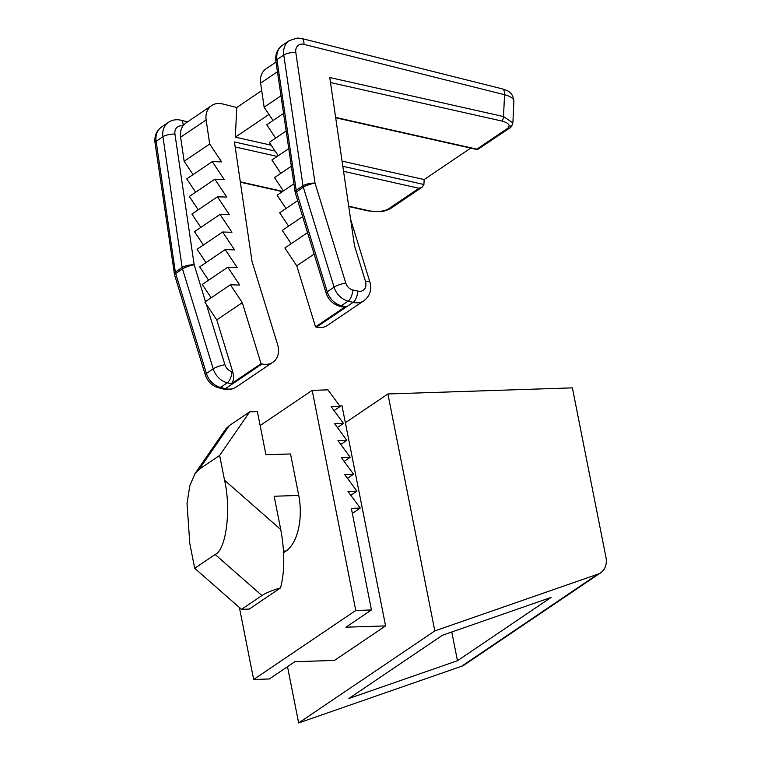 <?xml version="1.0" encoding="UTF-8"?>
<svg xmlns="http://www.w3.org/2000/svg" width="761" height="761" viewBox="0 0 761 761"><rect width="100%" height="100%" fill="white"/><g stroke="black" fill="none" stroke-linecap="round" stroke-linejoin="round"><path stroke-width="1.14" d="M387.91 393.96L434.826 630.907L597.813 574.203A17.893 14.649 -124.1 0 0 600.619 572.805A17.893 14.649 -124.1 0 0 605.975 557.471L572.396 387.872L387.91 393.96L345.361 422.726L385.589 625.894L334.526 660.415L294.859 661.718L269.327 678.974L253.651 679.497L355.777 610.465L371.454 609.951L345.922 627.207L385.589 625.894M434.826 630.907L298.654 722.95L287.515 666.684M339.691 405.87L342.003 405.794L345.361 422.726M298.654 722.95L461.642 666.246A17.893 14.649 55.9 0 0 464.448 664.838L600.619 572.805M551.078 597.442L442.502 635.216L348.89 698.493L457.466 660.719L551.078 597.442M334.069 410.588L340.138 406.479L327.915 389.841L312.191 390.364L260.148 425.542M371.454 609.951L351.344 508.358L360.257 508.072L352.343 513.418M283.606 552.705L286.107 551.012A43.824 22.373 -91.9 0 0 298.74 495.44L290.531 453.956L265.931 454.774L257.38 411.596L249.694 411.853L219.644 455.449L224.552 480.239C231.373 509.214 226.188 550.041 215.135 554.484L261.946 595.54L241.522 609.352L249.208 609.095L280.543 587.911C284.795 571.378 284.861 551.915 280.733 529.513L224.552 480.239M312.191 390.364L355.777 610.465M253.651 679.497L239.392 607.478M451.777 631.991L457.466 660.719M360.257 508.072L347.986 491.435L356.909 491.14L344.676 474.503L353.551 474.208L341.328 457.57L350.203 457.275L337.97 440.638L346.845 440.343L334.621 423.706L343.496 423.411L331.263 406.774L340.138 406.479M219.644 455.449L199.22 469.252L195.035 473.589L189.841 485.613L187.025 503.392L189.793 543.497L194.702 568.286L241.522 609.352M298.74 495.44L274.15 496.248L280.733 529.513M199.22 469.252L229.27 425.656L226.027 428.624L195.035 473.589M194.702 568.286L215.135 554.484M261.946 595.54C265.903 592.895 272.105 590.355 280.543 587.911M229.27 425.656L249.694 411.853M337.418 427.52L343.496 423.411M356.909 491.14L350.811 495.259M340.776 444.453L346.845 440.343M353.551 474.208L347.482 478.308M344.124 461.375L350.203 457.275M275.121 151.078L234.436 141.946L252.015 261.375L277.708 344.942A17.893 14.649 -124.1 0 1 272.857 362.274A17.893 14.649 -124.1 0 1 262.05 363.92L261.071 363.682L231.287 383.81C233.675 381.499 234.169 377.532 232.761 371.901L231.943 371.701A8.942 3.795 104.1 0 1 227.292 382.812A17.893 14.649 -124.1 0 1 213.213 368.847L206.412 373.451L175.677 273.522A8.942 1.788 162.9 0 0 174.564 274.902L205.289 374.821A8.942 1.788 -17.1 0 1 206.412 373.451A17.893 14.649 55.9 0 0 220.481 387.416A8.942 3.795 104.1 0 1 218.702 387.853L223.677 389.099A8.942 3.795 -75.9 0 0 225.456 388.662A17.893 14.649 55.9 0 0 236.262 387.007C232.447 389.489 228.252 390.184 223.677 389.099M289.285 40.637L297.332 38.05L301.879 38.545A8.942 3.795 104.1 0 1 303.953 44.347A8.942 7.325 55.9 0 0 301.879 44.109A8.942 7.325 55.9 0 0 295.791 52.357A8.942 2.597 171.6 0 0 283.767 55.02L303.002 185.77L296.2 190.364L276.956 59.624L283.767 55.02A17.893 14.649 -124.1 0 1 289.285 40.637L282.474 45.232A17.893 14.649 55.9 0 0 276.956 59.624A8.942 2.597 171.6 0 0 275.882 61.137L295.116 191.886A8.942 2.597 -8.4 0 1 296.2 190.364A8.942 7.325 55.9 0 0 296.276 190.84A8.942 7.325 55.9 0 0 296.533 191.839A8.942 1.788 162.9 0 0 295.411 193.218L326.146 293.137A8.942 1.788 -17.1 0 1 327.259 291.767A17.893 14.649 55.9 0 0 341.337 305.722L348.138 301.128A17.893 14.649 -124.1 0 1 334.069 287.163A8.942 1.788 -17.1 0 1 345.76 283.035C347.016 286.659 349.366 288.99 352.79 290.008L359.839 291.492C364.814 290.654 366.726 287.42 365.594 281.77L354.502 245.698L329.76 77.517L503.506 116.547A3.577 1.551 102.7 0 1 501.718 121.009C508.9 123.006 510.831 125.489 507.501 128.438A3.577 2.93 55.9 0 0 509.585 128.095L509.585 128.095A3.577 2.93 55.9 0 0 510.726 125.917M276.015 62.06L266.122 68.747A17.893 14.649 55.9 0 0 260.604 83.13L277.442 71.753M205.984 262.593L197.089 249.256L222.631 232L231.943 232.267L220.034 214.402L229.356 214.669L217.446 196.804L226.768 197.07L214.859 179.206L224.181 179.472L212.271 161.608L221.594 161.874L209.684 144.019L206.136 119.943A17.893 14.649 -124.1 0 1 211.653 105.56A17.893 14.649 -124.1 0 1 218.321 103.448A17.893 14.649 -124.1 0 1 222.469 103.905L236.766 107.501L261.708 90.645M211.653 105.56L185.617 123.168L182.925 125.984A17.893 14.649 55.9 0 0 180.604 137.199L184.152 161.275L193.047 174.611M268.966 114.426L235.339 137.151L236.766 107.501M470.707 148.1L424.153 179.567L423.915 184.514L342.821 166.288M343.563 171.32L418.988 188.271L422.193 187.168L423.915 184.514M280.98 95.819L264.143 107.196L260.604 83.13M307.539 232.647L284.861 247.981L296.771 265.836L315.539 326.859L316.519 327.106A17.893 14.649 55.9 0 0 327.325 325.461L363.929 300.719A17.893 14.649 -124.1 0 1 357.261 302.83A17.893 14.649 -124.1 0 1 353.114 302.374A8.942 3.795 -75.9 0 0 357.765 291.263M291.168 243.72L282.274 230.383L302.612 216.628M288.581 226.122L279.687 212.785L297.694 200.609M285.984 208.524L277.09 195.187L293.927 183.81M283.396 190.925L274.502 177.589L291.339 166.212M280.809 173.327L271.915 159.991L288.752 148.614M278.222 155.729L269.327 142.393L286.155 131.016M275.634 138.131L266.74 124.794L283.568 113.418M264.143 107.196L273.037 120.533M235.339 137.151L271.201 145.208M342.06 161.123L424.153 179.567M222.631 232L234.54 249.865L225.218 249.598L237.128 267.453L227.805 267.197L239.715 285.052L230.393 284.795L242.302 302.65L261.071 363.682M209.684 144.019L184.152 161.275M507.501 128.438L476.862 149.146L477.47 149.622L509.585 128.095C510.878 127.715 511.972 125.965 512.857 122.854L503.506 116.547L504.553 94.725A8.942 3.795 -75.9 0 0 502.479 88.923L301.879 38.545M295.791 52.357L315.025 183.106A8.942 1.788 162.9 0 0 303.335 187.235L334.069 287.163L327.259 291.767L296.533 191.839L303.335 187.235A8.942 7.325 55.9 0 1 303.087 186.236A8.942 7.325 55.9 0 1 303.002 185.77A8.942 2.597 -8.4 0 1 315.025 183.106L345.76 283.035M296.771 265.836L314.141 254.098M345.323 306.731L341.337 305.722A8.942 3.795 104.1 0 1 339.549 306.16L343.24 307.092L345.323 306.731L315.539 326.859M232.761 371.901L216.771 319.905L242.302 302.65M174.269 273.57A8.942 2.597 -8.4 0 1 175.344 272.048L156.11 141.308L162.921 136.704A17.893 14.649 -124.1 0 1 168.438 122.321L161.627 126.925A17.893 14.649 55.9 0 0 156.11 141.308A8.942 2.597 171.6 0 0 155.025 142.83L174.564 274.902M348.747 206.545L368.248 210.93A3.577 1.551 102.7 0 0 368.952 210.749C376.98 212.176 383.449 211.577 388.348 208.98L418.988 188.271M216.771 319.905L204.842 302.069L230.393 284.795M212.271 161.608L186.74 178.873L195.634 192.21M175.43 272.524A8.942 7.325 -124.1 0 1 175.344 272.048L182.155 267.453A8.942 2.597 -8.4 0 1 194.179 264.79A8.942 1.788 162.9 0 0 182.488 268.928L175.677 273.522A8.942 7.325 -124.1 0 1 175.43 272.524A8.942 2.35 168.8 0 0 174.336 274.008M211.168 297.789L202.274 284.452L227.805 267.197M208.581 280.191L199.686 266.854L225.218 249.598M203.396 244.994L194.502 231.658L220.034 214.402M200.809 227.396L191.915 214.06L217.446 196.804M198.221 209.798L189.327 196.471L214.859 179.206M597.813 574.203L461.642 666.246M283.52 551.097L286.107 551.012M296.276 190.84A8.942 2.35 168.8 0 0 295.192 192.324L295.411 193.218M180.604 137.199L206.136 119.943M303.953 44.347L504.553 94.725A17.893 6.935 -177.2 0 1 513.913 101.337C512.714 90.978 506.645 90.588 502.479 88.923M187.539 121.865L181.023 120.228A8.942 3.795 104.1 0 1 183.116 125.717M422.193 187.168L390.431 208.628A3.577 2.93 -124.1 0 1 388.348 208.98M352.79 290.008A8.942 3.795 104.1 0 1 348.138 301.128L353.114 302.374L316.519 327.106M330.502 82.54L501.718 121.009M365.594 281.77A8.942 1.788 -17.1 0 1 369.894 282.017L350.631 219.406M476.862 149.146L335.63 117.422M235.178 146.968L277.204 156.414M262.05 363.92L225.456 388.662L220.481 387.416L227.292 382.812L231.287 383.81M368.952 210.749L348.69 206.202M282.731 191.382L240.314 181.85M231.943 371.701C228.519 370.674 226.179 368.343 224.904 364.719L206.298 304.2M224.904 364.719A8.942 1.788 -17.1 0 0 213.213 368.847L182.488 268.928A8.942 7.325 -124.1 0 1 182.231 267.92A8.942 7.325 -124.1 0 1 182.155 267.453L162.921 136.704A8.942 2.597 171.6 0 1 174.935 134.05A8.942 7.325 -124.1 0 1 182.925 125.984M205.499 301.622L194.179 264.79L174.935 134.05M335.677 117.765L477.47 149.622M272.857 362.274L236.262 387.007M240.362 182.193L282.35 191.629M205.289 374.821C207.591 381.537 212.062 385.884 218.702 387.853M363.929 300.719C369.941 296.058 371.929 289.827 369.894 282.017M368.248 210.93L380.196 211.653C382.326 211.834 385.741 210.816 390.431 208.628M339.549 306.16C332.909 304.2 328.448 299.853 326.146 293.137M513.913 101.337L512.876 122.873M275.882 61.137C275.092 54.392 277.289 49.085 282.474 45.232M181.023 120.228C176.447 119.144 172.252 119.838 168.438 122.321M155.025 142.83C154.236 136.076 156.433 130.778 161.627 126.925"/></g></svg>
